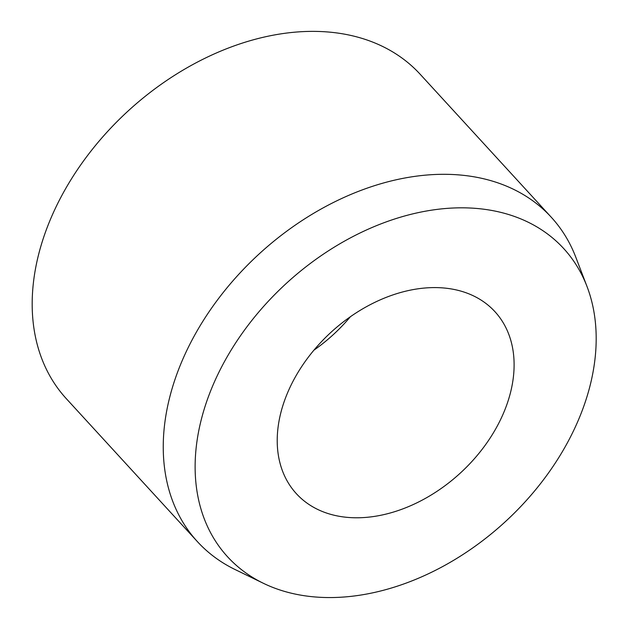<?xml version="1.0" encoding="UTF-8"?>
<svg xmlns="http://www.w3.org/2000/svg" width="629" height="629" viewBox="0 0 629 629"><rect width="100%" height="100%" fill="white"/><g stroke="black" fill="none" stroke-linecap="round" stroke-linejoin="round"><path stroke-width="0.94" d="M341.987 516.739A134.685 95.577 -42.5 0 1 296.393 493.71A134.685 95.577 -42.5 0 1 307.573 358.2A134.685 95.577 -42.5 0 1 449.326 288.632A134.685 95.577 -42.5 0 1 494.929 311.662A134.685 95.577 -42.5 0 1 483.748 447.18A134.685 95.577 -42.5 0 1 341.987 516.739M263.347 583.272L235.057 569.52A240.034 170.341 -42.5 0 1 197.42 541.648A240.034 170.341 -42.5 0 1 217.343 300.143A240.034 170.341 -42.5 0 1 469.981 176.167A240.034 170.341 -42.5 0 1 551.248 217.209A240.034 170.341 -42.5 0 1 575.755 257.112L587.006 286.486A228.028 161.826 -42.5 0 1 525.152 501.793A228.028 161.826 -42.5 0 1 304.79 595.789A228.028 161.826 -42.5 0 1 263.347 583.272A228.028 161.826 -42.5 0 1 229.648 352.554A228.028 161.826 -42.5 0 1 486.524 209.591A228.028 161.826 -42.5 0 1 587.006 286.486M197.42 541.648L66.352 398.715A240.034 170.341 -42.5 0 1 86.283 157.211A240.034 170.341 -42.5 0 1 338.921 33.235A240.034 170.341 -42.5 0 1 420.188 74.277L551.248 217.209M350.416 316.709A134.685 95.577 -42.5 0 1 313.91 350.18"/></g></svg>
